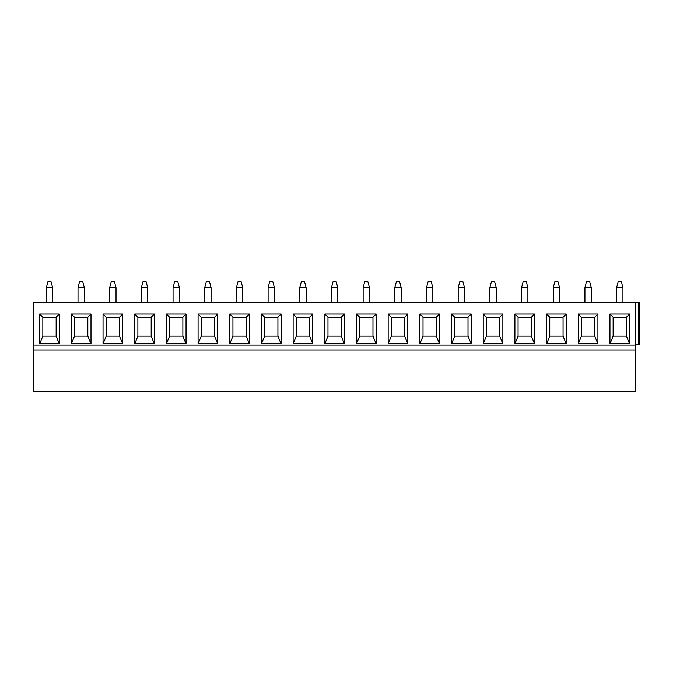 <?xml version="1.0" encoding="UTF-8"?>
<svg xmlns="http://www.w3.org/2000/svg" width="673" height="673" viewBox="0 0 673 673"><rect width="100%" height="100%" fill="white"/><g stroke="black" fill="none" stroke-linecap="round" stroke-linejoin="round"><path stroke-width="1.01" d="M635.615 344.736L639.35 344.736L639.35 302.598L33.65 302.598L33.65 391.307L635.615 391.307L635.615 350.12L33.65 350.12M635.615 302.598L635.615 350.12M629.591 343.785L609.948 343.785L609.948 314.005L629.591 314.005L629.591 343.785L626.42 336.18L613.12 336.18L609.948 343.785M597.91 343.785L578.267 343.785L578.267 314.005L597.91 314.005L597.91 343.785L594.739 336.18L581.438 336.18L578.267 343.785M566.229 343.785L546.585 343.785L546.585 314.005L566.229 314.005L566.229 343.785L563.057 336.18L549.757 336.18L546.585 343.785M534.547 343.785L514.904 343.785L514.904 314.005L534.547 314.005L534.547 343.785L531.376 336.18L518.067 336.18L514.904 343.785M502.866 343.785L483.222 343.785L483.222 314.005L502.866 314.005L502.866 343.785L499.694 336.18L486.386 336.18L483.222 343.785M471.184 343.785L451.541 343.785L451.541 314.005L471.184 314.005L471.184 343.785L468.013 336.18L454.704 336.18L451.541 343.785M439.503 343.785L419.859 343.785L419.859 314.005L439.503 314.005L439.503 343.785L436.331 336.18L423.023 336.18L419.859 343.785M407.813 343.785L388.17 343.785L388.17 314.005L407.813 314.005L407.813 343.785L404.65 336.18L391.341 336.18L388.17 343.785M376.131 343.785L356.488 343.785L356.488 314.005L376.131 314.005L376.131 343.785L372.968 336.18L359.66 336.18L356.488 343.785M344.45 343.785L324.807 343.785L324.807 314.005L344.45 314.005L344.45 343.785L341.287 336.18L327.978 336.18L324.807 343.785M312.768 343.785L293.125 343.785L293.125 314.005L312.768 314.005L312.768 343.785L309.605 336.18L296.297 336.18L293.125 343.785M281.087 343.785L261.444 343.785L261.444 314.005L281.087 314.005L281.087 343.785L277.924 336.18L264.615 336.18L261.444 343.785M249.405 343.785L229.762 343.785L229.762 314.005L249.405 314.005L249.405 343.785L246.234 336.18L232.934 336.18L229.762 343.785M217.724 343.785L198.081 343.785L198.081 314.005L217.724 314.005L217.724 343.785L214.552 336.18L201.252 336.18L198.081 343.785M186.042 343.785L166.399 343.785L166.399 314.005L186.042 314.005L186.042 343.785L182.871 336.18L169.571 336.18L166.399 343.785M154.361 343.785L134.718 343.785L134.718 314.005L154.361 314.005L154.361 343.785L151.189 336.18L137.881 336.18L134.718 343.785M122.679 343.785L103.036 343.785L103.036 314.005L122.679 314.005L122.679 343.785L119.508 336.18L106.199 336.18L103.036 343.785M90.998 343.785L71.355 343.785L71.355 314.005L90.998 314.005L90.998 343.785L87.827 336.18L74.518 336.18L71.355 343.785M59.317 343.785L39.673 343.785L39.673 314.005L59.317 314.005L59.317 343.785L56.145 336.18L42.836 336.18L39.673 343.785M609.948 314.005L613.12 317.176L613.12 336.18M629.591 314.005L626.42 317.176L613.12 317.176M626.42 317.176L626.42 336.18M597.91 314.005L594.739 317.176L594.739 336.18M594.739 317.176L581.438 317.176L581.438 336.18M578.267 314.005L581.438 317.176M566.229 314.005L563.057 317.176L563.057 336.18M563.057 317.176L549.757 317.176L549.757 336.18M546.585 314.005L549.757 317.176M534.547 314.005L531.376 317.176L531.376 336.18M531.376 317.176L518.067 317.176L518.067 336.18M514.904 314.005L518.067 317.176M502.866 314.005L499.694 317.176L499.694 336.18M499.694 317.176L486.386 317.176L486.386 336.18M483.222 314.005L486.386 317.176M471.184 314.005L468.013 317.176L468.013 336.18M468.013 317.176L454.704 317.176L454.704 336.18M451.541 314.005L454.704 317.176M439.503 314.005L436.331 317.176L436.331 336.18M436.331 317.176L423.023 317.176L423.023 336.18M419.859 314.005L423.023 317.176M407.813 314.005L404.65 317.176L404.65 336.18M404.65 317.176L391.341 317.176L391.341 336.18M388.17 314.005L391.341 317.176M376.131 314.005L372.968 317.176L372.968 336.18M372.968 317.176L359.66 317.176L359.66 336.18M356.488 314.005L359.66 317.176M344.45 314.005L341.287 317.176L341.287 336.18M341.287 317.176L327.978 317.176L327.978 336.18M324.807 314.005L327.978 317.176M312.768 314.005L309.605 317.176L309.605 336.18M309.605 317.176L296.297 317.176L296.297 336.18M293.125 314.005L296.297 317.176M281.087 314.005L277.924 317.176L277.924 336.18M277.924 317.176L264.615 317.176L264.615 336.18M261.444 314.005L264.615 317.176M249.405 314.005L246.234 317.176L246.234 336.18M246.234 317.176L232.934 317.176L232.934 336.18M229.762 314.005L232.934 317.176M217.724 314.005L214.552 317.176L214.552 336.18M214.552 317.176L201.252 317.176L201.252 336.18M198.081 314.005L201.252 317.176M186.042 314.005L182.871 317.176L182.871 336.18M182.871 317.176L169.571 317.176L169.571 336.18M166.399 314.005L169.571 317.176M154.361 314.005L151.189 317.176L151.189 336.18M151.189 317.176L137.881 317.176L137.881 336.18M134.718 314.005L137.881 317.176M122.679 314.005L119.508 317.176L119.508 336.18M119.508 317.176L106.199 317.176L106.199 336.18M103.036 314.005L106.199 317.176M90.998 314.005L87.827 317.176L87.827 336.18M87.827 317.176L74.518 317.176L74.518 336.18M71.355 314.005L74.518 317.176M59.317 314.005L56.145 317.176L56.145 336.18M56.145 317.176L42.836 317.176L42.836 336.18M39.673 314.005L42.836 317.176M622.937 302.598L622.937 287.581L616.603 287.581L616.603 302.598M622.937 287.581L621.356 281.693L618.184 281.693L616.603 287.581M591.256 302.598L591.256 287.581L584.921 287.581L584.921 302.598M584.921 287.581L586.503 281.693L589.674 281.693L591.256 287.581M559.574 302.598L559.574 287.581L553.24 287.581L553.24 302.598M553.24 287.581L554.821 281.693L557.993 281.693L559.574 287.581M527.893 302.598L527.893 287.581L521.558 287.581L521.558 302.598M521.558 287.581L523.14 281.693L526.311 281.693L527.893 287.581M496.211 302.598L496.211 287.581L489.877 287.581L489.877 302.598M489.877 287.581L491.458 281.693L494.63 281.693L496.211 287.581M464.53 302.598L464.53 287.581L458.195 287.581L458.195 302.598M458.195 287.581L459.777 281.693L462.94 281.693L464.53 287.581M432.848 302.598L432.848 287.581L426.505 287.581L426.505 302.598M426.505 287.581L428.095 281.693L431.258 281.693L432.848 287.581M401.167 302.598L401.167 287.581L394.824 287.581L394.824 302.598M394.824 287.581L396.414 281.693L399.577 281.693L401.167 287.581M369.477 302.598L369.477 287.581L363.142 287.581L363.142 302.598M363.142 287.581L364.732 281.693L367.895 281.693L369.477 287.581M337.796 302.598L337.796 287.581L331.461 287.581L331.461 302.598M331.461 287.581L333.042 281.693L336.214 281.693L337.796 287.581M306.114 302.598L306.114 287.581L299.779 287.581L299.779 302.598M299.779 287.581L301.361 281.693L304.533 281.693L306.114 287.581M274.433 302.598L274.433 287.581L268.098 287.581L268.098 302.598M268.098 287.581L269.68 281.693L272.851 281.693L274.433 287.581M242.751 302.598L242.751 287.581L236.416 287.581L236.416 302.598M236.416 287.581L237.998 281.693L241.17 281.693L242.751 287.581M211.07 302.598L211.07 287.581L204.735 287.581L204.735 302.598M204.735 287.581L206.317 281.693L209.488 281.693L211.07 287.581M179.388 302.598L179.388 287.581L173.054 287.581L173.054 302.598M173.054 287.581L174.635 281.693L177.807 281.693L179.388 287.581M147.707 302.598L147.707 287.581L141.372 287.581L141.372 302.598M141.372 287.581L142.954 281.693L146.125 281.693L147.707 287.581M116.025 302.598L116.025 287.581L109.691 287.581L109.691 302.598M109.691 287.581L111.272 281.693L114.444 281.693L116.025 287.581M84.344 302.598L84.344 287.581L78.009 287.581L78.009 302.598M78.009 287.581L79.591 281.693L82.754 281.693L84.344 287.581M52.662 302.598L52.662 287.581L46.319 287.581L46.319 302.598M46.319 287.581L47.909 281.693L51.072 281.693L52.662 287.581M33.65 345.056L635.615 345.056M638.298 302.598L638.298 344.736"/></g></svg>
